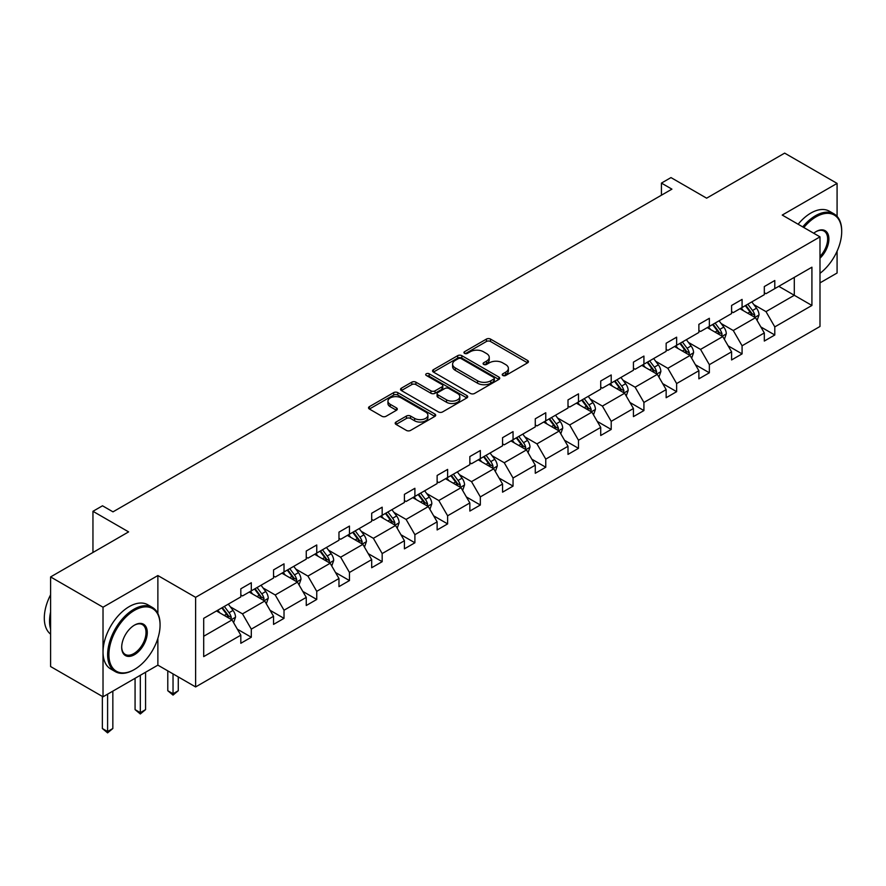 <?xml version="1.0" encoding="UTF-8"?>
<svg xmlns="http://www.w3.org/2000/svg" width="886" height="886" viewBox="0 0 886 886"><rect width="100%" height="100%" fill="white"/><g stroke="black" fill="none" stroke-linecap="round" stroke-linejoin="round"><path stroke-width="1.33" d="M502.827 375.476A2.038 1.174 0 0 0 505.718 375.476L527.591 362.85A2.913 1.683 0 0 0 528.444 361.665A2.913 1.683 0 0 0 527.591 360.469L490.534 339.083A2.913 1.683 0 0 0 486.414 339.083L464.541 351.709A2.038 1.174 0 0 0 463.943 352.539A2.038 1.174 0 0 0 464.541 353.37A2.038 1.174 0 0 0 467.42 353.37L470.256 351.742A9.314 5.382 0 0 1 483.435 351.742L486.514 353.525A9.314 5.382 0 0 1 489.249 357.324A9.314 5.382 0 0 1 486.514 361.123L483.69 362.762A2.038 1.174 0 0 0 483.091 363.592A2.038 1.174 0 0 0 483.69 364.423A2.038 1.174 0 0 0 486.569 364.423L489.404 362.795A9.314 5.382 0 0 1 502.572 362.795L505.662 364.578A9.314 5.382 0 0 1 508.387 368.377A9.314 5.382 0 0 1 505.662 372.175L502.827 373.814A2.038 1.174 0 0 0 502.24 374.645A2.038 1.174 0 0 0 502.827 375.476L502.827 373.814M837.082 216.372L837.082 183.402L784.653 153.123L706.629 198.176L670.979 177.588L661.432 183.092L661.432 195.208M819.993 282.878L837.082 273.01L837.082 251.181M157.874 613.522L157.874 575.546L103.02 607.209L103.02 696.806L50.591 666.538L50.591 576.93L128.614 531.888L92.952 511.3L92.952 552.476M103.02 607.209L50.591 576.93M396.042 422.035A2.913 1.683 0 0 0 395.189 423.231A2.913 1.683 0 0 0 396.042 424.416L406.43 430.419A2.913 1.683 0 0 0 410.55 430.419L434.849 416.398A2.913 1.683 0 0 0 435.702 415.202A2.913 1.683 0 0 0 434.849 414.017L397.792 392.62A2.913 1.683 0 0 0 393.672 392.62L369.384 406.652A2.913 1.683 0 0 0 368.532 407.837A2.913 1.683 0 0 0 369.384 409.022L381.932 416.276A2.913 1.683 0 0 0 386.052 416.276L396.452 410.273A2.913 1.683 0 0 0 397.305 409.088A2.913 1.683 0 0 0 396.452 407.892L390.228 404.304A7.786 4.496 0 0 1 387.946 401.125A7.786 4.496 0 0 1 392.753 396.972A7.786 4.496 0 0 1 401.236 397.947L425.634 412.023A7.786 4.496 0 0 1 427.916 415.202A7.786 4.496 0 0 1 423.109 419.355A7.786 4.496 0 0 1 414.615 418.38L410.55 416.043A2.913 1.683 0 0 0 406.43 416.043L396.042 422.035L396.042 424.416M92.952 511.3L102.499 505.795L112.987 511.853L671.92 189.15L661.432 183.092M157.874 575.546L195.618 597.341L819.993 236.861L819.993 326.469L195.618 686.938L195.618 597.341M837.082 183.402L782.238 215.065L819.993 236.861M470.455 393.45A2.913 1.683 0 0 0 474.575 393.45L498.873 379.43A2.913 1.683 0 0 0 499.726 378.244A2.913 1.683 0 0 0 498.873 377.048L461.816 355.663A2.913 1.683 0 0 0 457.697 355.663L433.409 369.683A2.913 1.683 0 0 0 432.556 370.869A2.913 1.683 0 0 0 433.409 372.065L470.455 393.45M427.118 375.919A2.038 1.174 0 0 1 429.189 376.207L429.189 373.781L466.856 395.533A2.913 1.683 0 0 1 467.708 396.729A2.913 1.683 0 0 1 466.856 397.914L442.568 411.935A2.913 1.683 0 0 1 438.448 411.935L401.391 390.549L411.791 384.59L411.791 382.165L401.391 388.168A2.913 1.683 0 0 0 400.538 389.353A2.913 1.683 0 0 0 401.391 390.549L401.391 388.168M411.791 384.59A2.913 1.683 0 0 1 415.911 384.59L415.911 382.165A2.913 1.683 0 0 0 411.791 382.165M415.911 382.165L430.939 390.837A2.913 1.683 0 0 0 435.048 390.837L441.948 386.861A2.913 1.683 0 0 0 442.801 385.676A2.913 1.683 0 0 0 441.948 384.48L426.299 375.454A2.038 1.174 0 0 1 425.701 374.612A2.038 1.174 0 0 1 426.963 373.527A2.038 1.174 0 0 1 429.189 373.781M203.691 618.35L240.815 596.909L240.815 588.802L251.303 582.744L251.303 590.862L273.541 578.026L273.541 569.908L284.018 563.85L284.018 571.968L306.257 559.132L306.257 551.026L316.745 544.968L316.745 553.074L338.973 540.238L338.973 532.132L349.461 526.074L349.461 534.192L371.688 521.356L371.688 513.238L382.176 507.191L382.176 515.298L404.415 502.462L404.415 494.355L414.892 488.297L414.892 496.415L437.13 483.579L437.13 475.461L447.618 469.403L447.618 477.521L469.846 464.685L469.846 456.567L480.334 450.52L480.334 458.627L502.561 445.791L502.561 437.684L513.049 431.626L513.049 439.744L535.277 426.908L535.277 418.79L545.765 412.743L545.765 420.85L568.004 408.014L568.004 399.907L578.492 393.849L578.492 401.967L600.719 389.131L600.719 381.013L611.207 374.955L611.207 383.073L633.435 370.237L633.435 362.119L643.923 356.072L643.923 364.179L666.15 351.343L666.15 343.236L676.638 337.178L676.638 345.296L698.877 332.46L698.877 324.342L709.354 318.295L709.354 326.402L731.592 313.566L731.592 305.46L742.08 299.402L742.08 307.508L764.308 294.684L764.308 286.566L774.796 280.508L774.796 288.626L811.919 267.195L811.919 305.46L774.796 326.89L774.796 334.997L764.308 341.055L764.308 332.948L742.08 345.773L742.08 353.891L731.592 359.949L731.592 351.831L709.354 364.667L709.354 372.784L698.877 378.831L698.877 370.725L676.638 383.56L676.638 391.667L666.15 397.725L666.15 389.607L643.923 402.443L643.923 410.561L633.435 416.619L633.435 408.501L611.207 421.337L611.207 429.444L600.719 435.502L600.719 427.395L578.492 440.231L578.492 448.338L568.004 454.396L568.004 446.278L545.765 459.114L545.765 467.232L535.277 473.279L535.277 465.172L513.049 478.008L513.049 486.115L502.561 492.173L502.561 484.055L480.334 496.891L480.334 505.009L469.846 511.067L469.846 502.949L447.618 515.785L447.618 523.903L437.13 529.95L437.13 521.843L414.892 534.679L414.892 542.786L404.415 548.844L404.415 540.726L382.176 553.562L382.176 561.68L371.688 567.727L371.688 559.62L349.461 572.456L349.461 580.563L338.973 586.621L338.973 578.514L316.745 591.339L316.745 599.457L306.257 605.515L306.257 597.397L284.018 610.232L284.018 618.35L273.541 624.397L273.541 616.291L251.303 629.126L251.303 637.233L240.815 643.291L240.815 635.173L203.691 656.615L203.691 618.35M249.21 592.069L264.726 601.029L242.498 613.865L230.36 606.855M242.498 613.865L251.303 629.126M264.726 601.029L273.541 616.291M240.815 594.971L242.498 595.946L251.303 590.862M281.925 573.176L297.441 582.135L275.214 594.971L263.076 587.972M275.214 594.971L284.018 610.232M297.441 582.135L306.257 597.397M273.541 576.088L275.214 577.052L284.018 571.968M314.641 554.293L330.168 563.252L307.929 576.088L295.791 569.078M307.929 576.088L316.745 591.339M330.168 563.252L338.973 578.514M306.257 557.194L307.929 558.169L316.745 553.074M347.367 535.399L362.883 544.358L340.656 557.194L328.507 550.184M340.656 557.194L349.461 572.456M362.883 544.358L371.688 559.62M338.973 538.311L340.656 539.275L349.461 534.192M380.083 516.516L395.599 525.476L373.371 538.311L361.233 531.301M373.371 538.311L382.176 553.562M395.599 525.476L404.415 540.726M371.688 519.418L373.371 520.381L382.176 515.298M412.798 497.622L428.315 506.582L406.087 519.418L393.949 512.407M406.087 519.418L414.892 534.679M428.315 506.582L437.13 521.843M404.415 500.524L406.087 501.498L414.892 496.415M445.514 478.728L461.041 487.688L438.803 500.524L426.664 493.524M438.803 500.524L447.618 515.785M461.041 487.688L469.846 502.949M437.13 481.641L438.803 482.604L447.618 477.521M478.23 459.845L493.757 468.805L471.518 481.641L459.38 474.63M471.518 481.641L480.334 496.891M493.757 468.805L502.561 484.055M469.846 462.747L471.518 463.721L480.334 458.627M510.956 440.951L526.472 449.911L504.245 462.747L492.107 455.736M504.245 462.747L513.049 478.008M526.472 449.911L535.277 465.172M502.561 443.864L504.245 444.827L513.049 439.744M543.672 422.068L559.188 431.028L536.96 443.864L524.822 436.853M536.96 443.864L545.765 459.114M559.188 431.028L568.004 446.278M535.277 424.97L536.96 425.933L545.765 420.85M576.387 403.174L591.914 412.134L569.676 424.97L557.538 417.959M569.676 424.97L578.492 440.231M591.914 412.134L600.719 427.395M568.004 406.076L569.676 407.051L578.492 401.967M609.103 384.28L624.63 393.24L602.391 406.076L590.253 399.065M602.391 406.076L611.207 421.337M624.63 393.24L633.435 408.501M600.719 387.193L602.391 388.157L611.207 383.073M641.829 365.397L657.346 374.357L635.118 387.193L622.98 380.183M635.118 387.193L643.923 402.443M657.346 374.357L666.15 389.607M633.435 368.299L635.118 369.274L643.923 364.179M674.545 346.504L690.061 355.463L667.834 368.299L655.695 361.289M667.834 368.299L676.638 383.56M690.061 355.463L698.877 370.725M666.15 349.405L667.834 350.38L676.638 345.296M707.261 327.61L722.777 336.58L700.549 349.405L688.411 342.406M700.549 349.405L709.354 364.667M722.777 336.58L731.592 351.831M698.877 330.522L700.549 331.486L709.354 326.402M739.976 308.727L755.503 317.686L733.265 330.522L721.126 323.512M733.265 330.522L742.08 345.773M755.503 317.686L764.308 332.948M731.592 311.628L733.265 312.603L742.08 307.508M778.783 286.322L794.299 295.282L765.991 311.628L753.842 304.618M765.991 311.628L774.796 326.89M811.919 305.46L794.299 295.282L794.299 277.362L811.919 267.195M103.02 696.806L157.874 665.142L195.618 686.938M764.308 292.745L765.991 293.709L774.796 288.626M203.691 636.27L232.01 619.923L216.494 610.963M232.01 619.923L240.815 635.173M760.852 326.945L774.796 334.997M728.126 345.839L742.08 353.891M695.41 364.733L709.354 372.784M662.695 383.616L676.638 391.667M629.979 402.51L643.923 410.561M597.253 421.393L611.207 429.444M564.537 440.287L578.492 448.338M531.821 459.181L545.765 467.232M499.106 478.063L513.049 486.115M466.39 496.957L480.334 505.009M433.664 515.84L447.618 523.903M400.948 534.734L414.892 542.786M368.233 553.628L382.176 561.68M335.517 572.511L349.461 580.563M302.79 591.405L316.745 599.457M270.075 610.299L284.018 618.35M237.359 629.182L251.303 637.233M157.874 665.142L157.874 638.385M503.647 375.764L505.662 374.601A9.314 5.382 0 0 0 508.387 370.802L508.387 368.377M489.249 357.324L489.249 359.749A9.314 5.382 0 0 1 486.514 363.548L484.498 364.711M527.547 362.872L490.534 341.498A2.913 1.683 0 0 0 486.414 341.498L465.36 353.658M498.829 379.452L461.816 358.077A2.913 1.683 0 0 0 457.697 358.077L433.442 372.087L433.409 369.683M493.724 379.075A2.038 1.174 0 0 0 494.322 378.244A2.038 1.174 0 0 0 493.724 377.414L461.196 358.631A2.038 1.174 0 0 0 458.317 358.631L455.326 360.358A9.314 5.382 0 0 0 452.602 364.157A9.314 5.382 0 0 0 455.326 367.956L477.565 380.803A9.314 5.382 0 0 0 490.733 380.803L493.724 379.075L493.724 381.501A2.038 1.174 0 0 0 494.322 380.659L494.322 378.244M452.602 364.157L452.602 366.582A9.314 5.382 0 0 0 455.326 370.381L455.326 367.956M493.724 381.501L490.733 383.217A9.314 5.382 0 0 1 477.565 383.217L455.326 370.381M415.911 384.59L430.939 393.262A2.913 1.683 0 0 0 435.048 393.262L441.948 389.286A2.913 1.683 0 0 0 442.801 388.09L442.801 385.676M429.189 376.207L466.822 397.936M446.533 399.841A7.786 4.496 0 0 0 455.016 400.815A7.786 4.496 0 0 0 459.823 396.662A7.786 4.496 0 0 0 457.541 393.484L448.947 388.522A2.913 1.683 0 0 0 444.827 388.522L437.939 392.509A2.913 1.683 0 0 0 437.086 393.694A2.913 1.683 0 0 0 437.939 394.879L446.533 399.841L446.533 402.266A7.786 4.496 0 0 0 455.016 403.241A7.786 4.496 0 0 0 459.823 399.088L459.823 396.662M437.086 393.694L437.086 396.12A2.913 1.683 0 0 0 437.939 397.305L437.939 394.879M446.533 402.266L437.939 397.305M427.916 415.202L427.916 417.627A7.786 4.496 0 0 1 423.109 421.78A7.786 4.496 0 0 1 414.615 420.806L410.55 418.458A2.913 1.683 0 0 0 406.43 418.458L396.075 424.438M387.946 401.125L387.946 403.54A7.786 4.496 0 0 0 390.228 406.718L390.228 404.304M396.452 407.892L396.452 410.273L390.228 406.718M434.805 416.42L397.792 395.045A2.913 1.683 0 0 0 393.672 395.045L369.418 409.044M757.098 320.444L759.025 314.873A7.863 4.541 -120 0 0 756.511 308.184L751.804 301.893M743.365 310.676L741.316 307.951M754.34 317.011L754.783 315.206A7.863 4.541 -120 0 0 752.535 310.488L747.817 304.197M745.857 305.338L751.029 312.249A4.009 2.315 60 0 1 751.76 313.467L754.783 315.206M745.303 305.648L750.01 311.938A7.863 4.541 60 0 1 751.97 315.649M819.993 273.331A36.182 20.887 120 0 0 841.7 231.589A36.182 20.887 120 0 0 816.117 216.815A36.182 20.887 120 0 0 803.835 227.536M802.738 226.905A37.079 21.408 -60 0 1 815.485 215.73A37.079 21.408 -60 0 1 834.025 213.891A37.079 21.408 -60 0 1 841.7 230.869A37.079 21.408 -60 0 1 841.7 231.235M813.713 233.239A18.097 10.444 -60 0 1 816.117 231.589L816.117 231.589A18.097 10.444 -60 0 1 828.753 236.795A18.097 10.444 -60 0 1 819.993 258.203M798.131 224.236A37.079 21.408 -60 0 1 810.867 213.061A37.079 21.408 -60 0 1 829.407 211.233L834.025 213.891M819.993 256.442A17.199 9.934 120 0 0 824.08 231.102A17.199 9.934 120 0 0 815.796 231.778M133.852 669.805L134.484 669.439A36.182 20.887 120 0 0 134.484 669.439A36.182 20.887 120 0 0 160.067 625.128A36.182 20.887 120 0 0 134.484 610.354A36.182 20.887 120 0 0 108.9 654.676A36.182 20.887 120 0 0 134.484 669.451L133.852 669.805A37.079 21.408 -60 0 1 115.313 671.643A37.079 21.408 -60 0 1 109.631 641.94A37.079 21.408 -60 0 1 133.852 609.269A37.079 21.408 -60 0 1 152.392 607.431A37.079 21.408 -60 0 1 160.067 624.397A37.079 21.408 -60 0 1 160.067 624.763M134.484 654.676A18.097 10.444 -60 0 1 121.692 647.289A18.097 10.444 -60 0 1 134.484 625.128L134.484 625.128A18.097 10.444 -60 0 1 147.275 632.515A18.097 10.444 -60 0 1 134.484 654.676M121.692 646.913A17.199 9.934 120 0 0 125.258 654.433A17.199 9.934 120 0 0 133.852 653.58A17.199 9.934 120 0 0 145.094 638.418A17.199 9.934 120 0 0 142.458 624.641A17.199 9.934 120 0 0 134.163 625.317M115.313 671.643L110.706 668.985A37.079 21.408 -60 0 1 105.024 639.271A37.079 21.408 -60 0 1 129.245 606.6A37.079 21.408 -60 0 1 147.774 604.761L152.392 607.431M50.591 629.005A37.079 21.408 -60 0 1 50.591 612.049M50.591 634.143A37.079 21.408 -60 0 1 50.591 594.794M724.371 339.338L726.31 333.767A7.863 4.541 -120 0 0 723.796 327.078L719.089 320.787M710.638 329.57L708.601 326.845M721.625 335.905L722.057 334.1A7.863 4.541 -120 0 0 719.809 329.37L715.102 323.091M713.13 324.221L718.313 331.142A4.009 2.315 60 0 1 719.044 332.361L722.057 334.1M712.588 324.542L717.295 330.821A7.863 4.541 60 0 1 719.255 334.543M691.656 358.221L693.583 352.65A7.863 4.541 -120 0 0 691.08 345.961L686.373 339.681M677.923 348.453L675.885 345.728M688.898 354.799L689.341 352.993A7.863 4.541 -120 0 0 687.093 348.264L682.386 341.974M680.415 343.115L685.598 350.036A4.009 2.315 60 0 1 686.329 351.244L689.341 352.993M679.872 343.425L684.579 349.715A7.863 4.541 60 0 1 686.539 353.425M658.94 377.115L660.867 371.544A7.863 4.541 -120 0 0 658.364 364.855L653.647 358.564M645.207 367.347L643.17 364.622M656.183 373.682L656.626 371.876A7.863 4.541 -120 0 0 654.377 367.147L649.671 360.868M647.699 362.009L652.882 368.919A4.009 2.315 60 0 1 653.602 370.138L656.626 371.876M647.145 362.319L651.863 368.609A7.863 4.541 60 0 1 653.813 372.319M626.225 396.009L628.152 390.438A7.863 4.541 -120 0 0 625.638 383.738L620.931 377.458M612.492 386.241L610.443 383.505M623.467 392.576L623.91 390.77A7.863 4.541 -120 0 0 621.662 386.041L616.944 379.762M614.984 380.891L620.167 387.813A4.009 2.315 60 0 1 620.887 389.032L623.91 390.77M614.43 381.213L619.137 387.492A7.863 4.541 60 0 1 621.097 391.202M593.498 414.892L595.436 409.321A7.863 4.541 -120 0 0 592.922 402.632L588.215 396.341M579.765 405.123L577.727 402.399M590.752 411.458L591.183 409.664A7.863 4.541 -120 0 0 588.935 404.935L584.228 398.645M582.257 399.785L587.44 406.696A4.009 2.315 60 0 1 588.171 407.914L591.183 409.664M581.714 400.095L586.421 406.386A7.863 4.541 60 0 1 588.382 410.096M560.783 433.786L562.71 428.215A7.863 4.541 -120 0 0 560.207 421.526L555.5 415.235M547.05 424.017L545.012 421.293M558.036 430.352L558.468 428.547A7.863 4.541 -120 0 0 556.22 423.818L551.513 417.539M549.541 418.668L554.725 425.59A4.009 2.315 60 0 1 555.456 426.808L558.468 428.547M548.999 418.989L553.706 425.28A7.863 4.541 60 0 1 555.666 428.99M528.067 452.668L529.994 447.109A7.863 4.541 -120 0 0 527.491 440.408L522.784 434.129M514.334 442.9L512.296 440.176M525.309 449.246L525.752 447.441A7.863 4.541 -120 0 0 523.504 442.712L518.797 436.421M516.826 437.562L522.009 444.484A4.009 2.315 60 0 1 522.74 445.691L525.752 447.441M516.272 437.883L520.99 444.163A7.863 4.541 60 0 1 522.939 447.873M495.352 471.562L497.279 465.992A7.863 4.541 -120 0 0 494.765 459.302L490.058 453.012M481.619 461.794L479.57 459.07M492.594 468.129L493.037 466.324A7.863 4.541 -120 0 0 490.789 461.606L486.071 455.315M484.11 456.456L489.293 463.367A4.009 2.315 60 0 1 490.013 464.585L493.037 466.324M483.557 456.766L488.264 463.057A7.863 4.541 60 0 1 490.224 466.767M462.636 490.456L464.563 484.886A7.863 4.541 -120 0 0 462.049 478.185L457.342 471.906M448.903 480.688L446.854 477.964M459.878 487.023L460.321 485.218A7.863 4.541 -120 0 0 458.062 480.489L453.355 474.209M451.384 475.339L456.567 482.261A4.009 2.315 60 0 1 457.298 483.479L460.321 485.218M450.841 475.66L455.548 481.94A7.863 4.541 60 0 1 457.508 485.65M429.909 509.339L431.836 503.769A7.863 4.541 -120 0 0 429.333 497.079L424.627 490.789M416.176 499.571L414.139 496.847M427.163 505.917L427.595 504.112A7.863 4.541 -120 0 0 425.346 499.383L420.64 493.092M418.668 494.233L423.851 501.144A4.009 2.315 60 0 1 424.582 502.362L427.595 504.112M418.126 494.543L422.832 500.834A7.863 4.541 60 0 1 424.793 504.544M397.194 528.233L399.121 522.662A7.863 4.541 -120 0 0 396.618 515.973L391.911 509.683M383.461 518.465L381.423 515.741M394.436 524.8L394.879 522.995A7.863 4.541 -120 0 0 392.631 518.266L387.924 511.986M385.953 513.116L391.136 520.038A4.009 2.315 60 0 1 391.867 521.256L394.879 522.995M385.41 513.437L390.117 519.728A7.863 4.541 60 0 1 392.077 523.438M364.478 547.127L366.405 541.556A7.863 4.541 -120 0 0 363.902 534.856L359.184 528.577M350.745 537.348L348.696 534.623M361.721 543.694L362.164 541.889A7.863 4.541 -120 0 0 359.915 537.16L355.208 530.869M353.237 532.01L358.42 538.932A4.009 2.315 60 0 1 359.14 540.15L362.164 541.889M352.683 532.331L357.39 538.61A7.863 4.541 60 0 1 359.351 542.321M331.763 566.01L333.69 560.439A7.863 4.541 -120 0 0 331.176 553.75L326.469 547.459M318.03 556.242L315.981 553.517M329.005 562.577L329.448 560.772A7.863 4.541 -120 0 0 327.189 556.054L322.482 549.763M320.51 550.904L325.694 557.815A4.009 2.315 60 0 1 326.425 559.033L329.448 560.772M319.968 551.214L324.675 557.504A7.863 4.541 60 0 1 326.635 561.215M299.036 584.904L300.974 579.333A7.863 4.541 -120 0 0 298.46 572.633L293.753 566.353M285.303 575.136L283.265 572.411M296.289 581.471L296.721 579.665A7.863 4.541 -120 0 0 294.473 574.936L289.766 568.657M287.795 569.787L292.978 576.708A4.009 2.315 60 0 1 293.709 577.927L296.721 579.665M287.252 570.108L291.959 576.387A7.863 4.541 60 0 1 293.919 580.108M173.036 673.903L173.036 693.76L178.274 690.737L178.274 676.926M178.274 690.737L173.036 695.089L167.786 690.737L167.786 670.879M167.786 690.737L173.036 693.76L173.036 695.089M266.321 603.787L268.248 598.216A7.863 4.541 -120 0 0 265.745 591.527L261.038 585.247M252.588 594.019L250.55 591.294M263.563 600.365L264.006 598.559A7.863 4.541 -120 0 0 261.758 593.83L257.051 587.54M255.079 588.681L260.262 595.602A4.009 2.315 60 0 1 260.993 596.81L264.006 598.559M254.537 588.991L259.244 595.281A7.863 4.541 60 0 1 261.204 598.991M140.32 675.287L140.32 712.654L145.559 709.62L145.559 672.252M145.559 709.62L140.32 713.983L135.071 709.62L135.071 678.311M135.071 709.62L140.32 712.654L140.32 713.983M233.605 622.681L235.532 617.11A7.863 4.541 -120 0 0 233.029 610.421L228.311 604.13M219.872 612.913L217.834 610.188M230.847 619.248L231.29 617.442A7.863 4.541 -120 0 0 229.042 612.713L224.335 606.434M222.364 607.574L227.547 614.485A4.009 2.315 60 0 1 228.267 615.704L231.29 617.442M221.81 607.885L226.528 614.175A7.863 4.541 60 0 1 228.477 617.885M107.594 694.17L107.594 731.537L112.843 728.513L112.843 691.146M112.843 728.513L107.594 732.877L102.355 728.513L102.355 696.418M102.355 728.513L107.594 731.537L107.594 732.877M505.662 374.601L505.662 372.175M483.69 364.423L483.69 362.762M486.514 363.548L486.514 361.123M464.541 353.37L464.541 351.709M486.414 341.498L486.414 339.083M490.534 341.498L490.534 339.083M527.591 362.85L527.591 360.469M457.697 358.077L457.697 355.663M461.816 358.077L461.816 355.663M498.873 379.43L498.873 377.048M477.565 383.217L477.565 380.803M490.733 383.217L490.733 380.803M430.939 393.262L430.939 390.837M435.048 393.262L435.048 390.837M441.948 389.286L441.948 386.861M466.856 397.914L466.856 395.533M406.43 418.458L406.43 416.043M410.55 418.458L410.55 416.043M414.615 420.806L414.615 418.38M369.384 409.022L369.384 406.652M393.672 395.045L393.672 392.62M397.792 395.045L397.792 392.62M434.849 416.398L434.849 414.017M754.938 317.354L758.97 315.028M752.535 310.488L756.511 308.184M747.773 313.223L750.01 311.938M722.212 336.248L726.254 333.922M719.809 329.37L723.796 327.078M715.057 332.117L717.295 330.821M689.496 355.142L693.539 352.805M687.093 348.264L691.08 345.961M682.342 351.011L684.579 349.715M656.781 374.025L660.812 371.699M654.377 367.147L658.364 364.855M649.626 369.894L651.863 368.609M624.065 392.919L628.096 390.582M621.662 386.041L625.638 383.738M616.9 388.788L619.137 387.492M591.339 411.802L595.381 409.476M588.935 404.935L592.922 402.632M584.184 407.671L586.421 406.386M558.623 430.696L562.665 428.37M556.22 423.818L560.207 421.526M551.469 426.565L553.706 425.28M525.907 449.59L529.939 447.253M523.504 442.712L527.491 440.408M518.753 445.459L520.99 444.163M493.192 468.472L497.223 466.147M490.789 461.606L494.765 459.302M486.037 464.342L488.264 463.057M460.465 487.366L464.508 485.03M458.062 480.489L462.049 478.185M453.311 483.235L455.548 481.94M427.75 506.26L431.792 503.924M425.346 499.383L429.333 497.079M420.595 502.118L422.832 500.834M395.034 525.143L399.077 522.818M392.631 518.266L396.618 515.973M387.88 521.012L390.117 519.728M362.319 544.037L366.35 541.7M359.915 537.16L363.902 534.856M355.164 539.906L357.39 538.61M329.603 562.92L333.634 560.594M327.189 556.054L331.176 553.75M322.438 558.789L324.675 557.504M296.876 581.814L300.919 579.488M294.473 574.936L298.46 572.633M289.722 577.683L291.959 576.387M264.161 600.708L268.203 598.371M261.758 593.83L265.745 591.527M257.006 596.577L259.244 595.281M231.445 619.591L235.477 617.265M229.042 612.713L233.029 610.421M224.291 615.46L226.528 614.175M841.7 231.589L841.7 230.869M160.067 625.128L160.067 624.397"/></g></svg>
